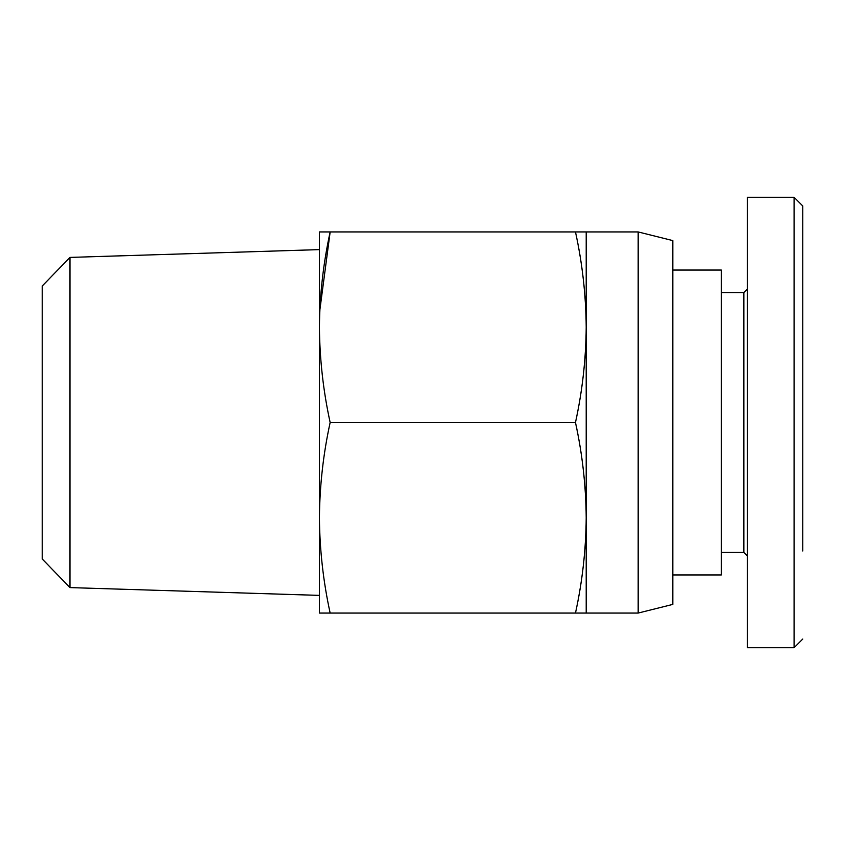 <?xml version="1.0" encoding="UTF-8"?>
<svg xmlns="http://www.w3.org/2000/svg" width="845" height="845" viewBox="0 0 845 845"><rect width="100%" height="100%" fill="white"/><g stroke="black" fill="none" stroke-linecap="round" stroke-linejoin="round"><path stroke-width="1.27" d="M69.955 257.408L69.955 587.592L42.25 559.01L42.25 285.99L69.955 257.408L319.421 249.613M319.421 422.5L319.421 327.216C319.695 295.18 323.265 263.418 330.152 231.942L319.79 310.495M586.208 231.942L575.477 231.942C582.363 263.418 585.944 295.18 586.208 327.216C585.944 359.262 582.363 391.024 575.477 422.5C582.363 453.976 585.944 485.738 586.208 517.784C585.944 549.82 582.363 581.582 575.477 613.058L586.208 613.058L586.208 231.942L638.176 231.942L638.176 613.058L672.821 604.397L672.821 240.603L638.176 231.942M672.821 270.051L721.334 270.051L721.334 574.949L672.821 574.949M575.477 231.942L319.421 231.942L319.421 517.784C319.695 485.738 323.265 453.976 330.152 422.5C323.265 391.024 319.695 359.262 319.421 327.216M319.421 517.784L319.421 613.058L330.152 613.058C323.265 581.582 319.695 549.82 319.421 517.784C319.695 549.82 323.265 581.582 330.152 613.058L575.477 613.058M575.477 422.5L330.152 422.5M802.75 538.952L802.75 524.407M721.334 292.571L743.853 292.571L747.318 289.106L747.318 197.297L794.089 197.297L802.75 205.958L802.75 550.982M794.089 588.141L794.089 529.91M794.089 312.544L794.089 285.842M743.853 292.571L743.853 552.429L747.318 555.894L747.318 647.703L747.318 197.297M794.089 197.297L794.089 647.703L747.318 647.703M802.75 542.67L802.75 544.55M802.75 514.077L802.75 507.993M586.208 613.058L638.176 613.058M69.955 587.592L319.421 595.387M721.334 552.429L743.853 552.429M802.75 639.042L794.089 647.703"/></g></svg>
